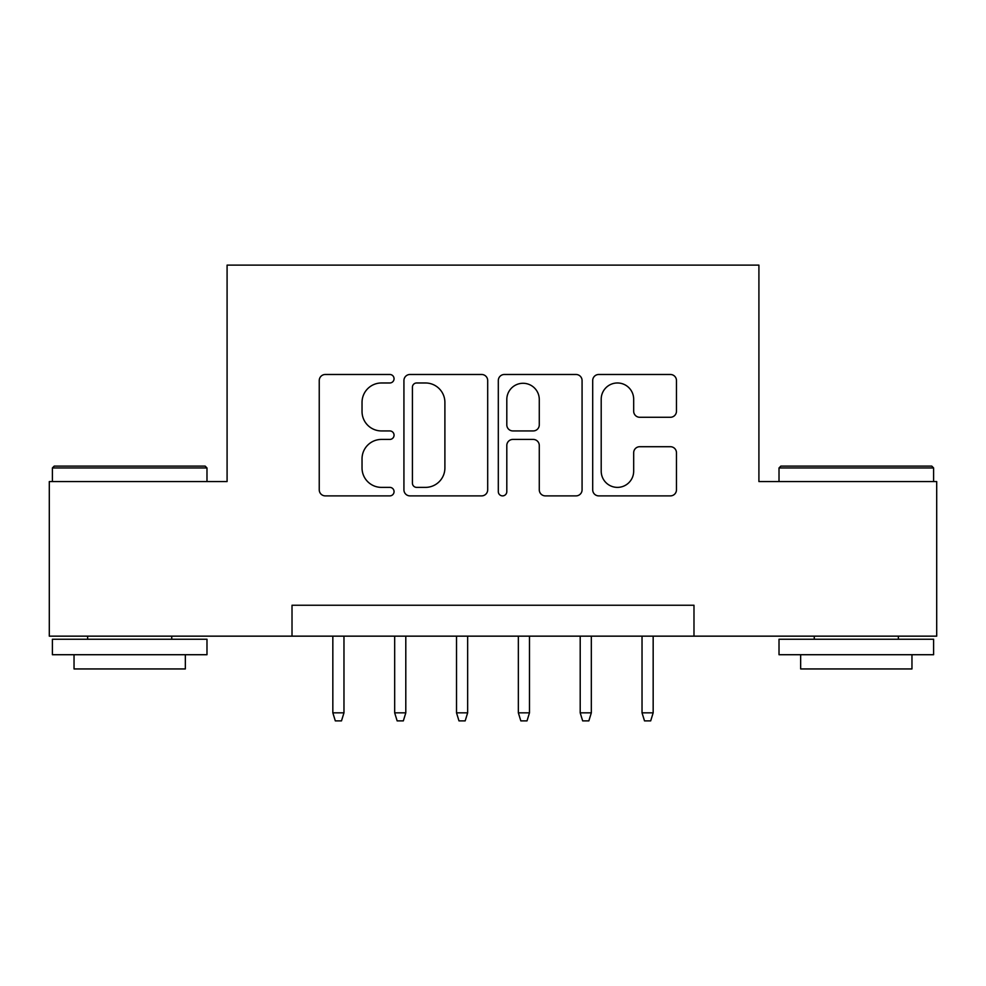 <?xml version="1.0" encoding="UTF-8"?>
<svg xmlns="http://www.w3.org/2000/svg" width="986" height="986" viewBox="0 0 986 986"><rect width="100%" height="100%" fill="white"/><g stroke="black" fill="none" stroke-linecap="round" stroke-linejoin="round"><path stroke-width="1.48" d="M394.055 378.735A4.252 4.252 0 0 0 389.815 374.483L325.318 374.483A6.064 6.064 0 0 0 319.242 380.547L319.242 489.808A6.064 6.064 0 0 0 325.318 495.884L389.815 495.884A4.252 4.252 0 0 0 394.055 491.632A4.252 4.252 0 0 0 389.815 487.38L381.459 487.38A19.424 19.424 0 0 1 362.035 467.956L362.035 458.847A19.424 19.424 0 0 1 381.459 439.423L389.815 439.423A4.252 4.252 0 0 0 394.055 435.183A4.252 4.252 0 0 0 389.815 430.931L381.459 430.931A19.424 19.424 0 0 1 362.035 411.507L362.035 402.399A19.424 19.424 0 0 1 381.459 382.975L389.815 382.975A4.252 4.252 0 0 0 394.055 378.735M670.394 417.275A6.064 6.064 0 0 0 676.47 411.199L676.47 380.547A6.064 6.064 0 0 0 670.394 374.483L598.773 374.483A6.064 6.064 0 0 0 592.697 380.547L592.697 489.808A6.064 6.064 0 0 0 598.773 495.884L670.394 495.884A6.064 6.064 0 0 0 676.47 489.808L676.47 452.784A6.064 6.064 0 0 0 670.394 446.707L639.741 446.707A6.064 6.064 0 0 0 633.678 452.784L633.678 471.148A16.232 16.232 0 0 1 617.433 487.38A16.232 16.232 0 0 1 601.201 471.148L601.201 399.219A16.232 16.232 0 0 1 617.433 382.975A16.232 16.232 0 0 1 633.678 399.219L633.678 411.199A6.064 6.064 0 0 0 639.741 417.275L670.394 417.275M292.016 636.155L49.3 636.155L49.3 481.562L227.088 481.562L227.088 265.123L758.912 265.123L758.912 481.562L936.7 481.562L936.7 636.155L693.984 636.155L693.984 605.244L292.016 605.244L292.016 636.155L693.984 636.155M487.688 380.547A6.064 6.064 0 0 0 481.624 374.483L409.991 374.483A6.064 6.064 0 0 0 403.927 380.547L403.927 489.808A6.064 6.064 0 0 0 409.991 495.884L481.624 495.884A6.064 6.064 0 0 0 487.688 489.808L487.688 380.547M504.376 374.483L576.009 374.483A6.064 6.064 0 0 1 582.073 380.547L582.073 489.808A6.064 6.064 0 0 1 576.009 495.884L545.357 495.884A6.064 6.064 0 0 1 539.28 489.808L539.28 445.499A6.064 6.064 0 0 0 533.216 439.423L512.88 439.423A6.064 6.064 0 0 0 506.804 445.499L506.804 491.632A4.252 4.252 0 0 1 502.564 495.884A4.252 4.252 0 0 1 498.312 491.632L498.312 380.547A6.064 6.064 0 0 1 504.376 374.483M416.671 382.975A4.252 4.252 0 0 0 412.419 387.227L412.419 483.128A4.252 4.252 0 0 0 416.671 487.38L425.471 487.38A19.424 19.424 0 0 0 444.896 467.956L444.896 402.399A19.424 19.424 0 0 0 425.471 382.975L416.671 382.975M539.28 399.515A16.232 16.232 0 0 0 523.048 383.283A16.232 16.232 0 0 0 506.804 399.515L506.804 424.855A6.064 6.064 0 0 0 512.88 430.931L533.216 430.931A6.064 6.064 0 0 0 539.28 424.855L539.28 399.515M343.966 712.841L341.489 720.877L335.314 720.877L332.837 712.841L343.966 712.841L343.966 636.155M332.837 712.841L332.837 636.155M54.242 466.095L205.137 466.095L206.986 467.956L52.394 467.956L54.242 466.095M129.696 654.716L52.394 654.716L52.394 639.248L206.986 639.248L206.986 654.716L129.696 654.716M185.343 654.716L185.343 668.939L74.036 668.939L74.036 654.716M780.863 466.095L931.758 466.095L933.606 467.956L779.014 467.956L780.863 466.095M856.304 654.716L779.014 654.716L779.014 639.248L933.606 639.248L933.606 654.716L856.304 654.716M911.964 654.716L911.964 668.939L800.657 668.939L800.657 654.716M405.801 712.841L403.336 720.877L397.148 720.877L394.671 712.841L405.801 712.841L405.801 636.155M394.671 712.841L394.671 636.155M467.647 712.841L465.17 720.877L458.983 720.877L456.518 712.841L467.647 712.841L467.647 636.155M456.518 712.841L456.518 636.155M529.482 712.841L527.017 720.877L520.83 720.877L518.353 712.841L529.482 712.841L529.482 636.155M518.353 712.841L518.353 636.155M591.329 712.841L588.852 720.877L582.664 720.877L580.199 712.841L591.329 712.841L591.329 636.155M580.199 712.841L580.199 636.155M653.163 712.841L650.686 720.877L644.511 720.877L642.034 712.841L653.163 712.841L653.163 636.155M642.034 712.841L642.034 636.155M52.394 481.562L52.394 467.956M87.643 639.248L87.643 636.155M171.737 639.248L171.737 636.155M206.986 481.562L206.986 467.956M779.014 481.562L779.014 467.956M814.263 639.248L814.263 636.155M898.357 639.248L898.357 636.155M933.606 481.562L933.606 467.956"/></g></svg>
